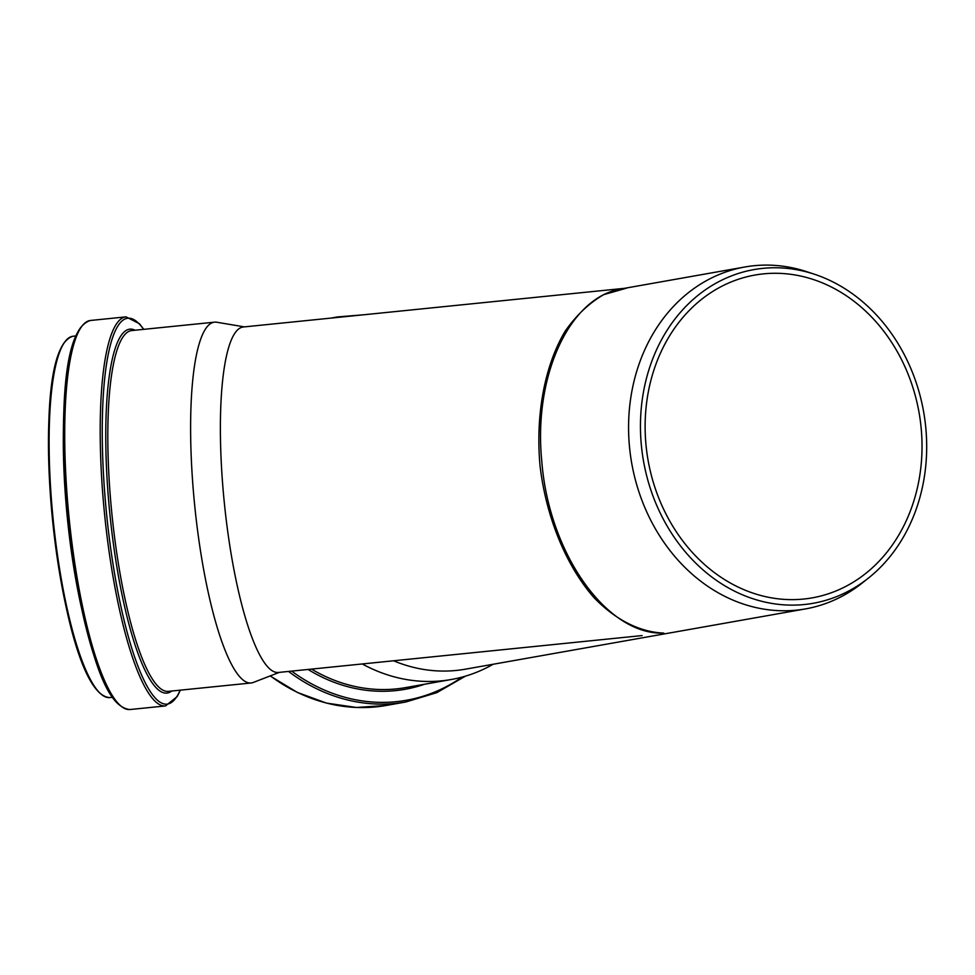 <?xml version="1.0" encoding="UTF-8"?>
<svg xmlns="http://www.w3.org/2000/svg" width="975" height="975" viewBox="0 0 975 975"><rect width="100%" height="100%" fill="white"/><g stroke="black" fill="none" stroke-linecap="round" stroke-linejoin="round"><path stroke-width="1.46" d="M626.742 288.1L603.744 294.645C589.241 302.993 576.396 315.144 565.207 331.098C544.538 365.71 535.324 415.399 540.101 466.416C546.256 517.359 565.963 565.439 593.763 597.383C615.249 619.71 639.563 632.117 663.756 633.092C606.962 635.444 548.827 553.508 541.783 461.212C533.215 375.558 569.741 296.79 621.733 288.807L744.924 266.979A173.623 145.714 79.9 0 0 629.387 445.685A173.623 145.714 79.9 0 0 805.521 608.9A173.623 145.714 79.9 0 0 862.156 583.074L868.408 578.102A169.443 142.216 79.9 0 0 923.593 411.633A169.443 142.216 79.9 0 0 814.564 274.28A169.443 142.216 79.9 0 0 641.245 444.015A169.443 142.216 79.9 0 0 725.802 586.389A169.443 142.216 79.9 0 0 868.408 578.102M635.968 636.2L640.953 635.688M244.359 326.881L216.791 322.237A181.326 38.257 84.2 0 0 214.561 322.164A181.326 38.257 84.2 0 0 193.806 496.117A181.326 38.257 84.2 0 0 251.16 682.975A181.326 38.257 84.2 0 0 253.329 682.439L279.398 672.36M393.571 660.782A173.623 145.714 79.9 0 0 465.307 669.191L805.521 608.9M362.261 663.951A181.326 152.185 79.9 0 0 451.242 679.514A181.326 152.185 79.9 0 0 493.131 664.267M814.564 274.28L806.971 271.769A173.623 145.714 79.9 0 0 744.924 266.979M624.402 288.332L243.311 326.991A173.623 36.636 84.2 0 0 224.384 503.429A173.623 36.636 84.2 0 0 278.35 672.47L642.123 635.566M645.889 443.771A163.922 137.572 79.9 0 0 812.175 597.87A163.922 137.572 79.9 0 0 919.035 412.449A163.922 137.572 79.9 0 0 754.967 275.048A163.922 137.572 79.9 0 0 645.889 443.771M214.561 322.164L131.747 330.562A181.326 38.257 84.2 0 0 111.004 504.514A181.326 38.257 84.2 0 0 168.346 691.372L251.16 682.975M52.309 510.449A181.594 38.318 84.2 0 0 109.736 697.576C82.875 696.089 61.145 606.608 51.638 510.559C44.692 421.553 48.75 342.993 73.088 336.241A181.594 38.318 84.2 0 0 52.309 510.449M64.935 341.811A180.728 38.135 84.2 0 0 51.651 510.571A180.728 38.135 84.2 0 0 100.632 693.761M63.399 430.304A181.594 38.318 84.2 0 0 66.507 509.011A181.594 38.318 84.2 0 0 81.364 607.388M82.327 325.699A194.013 40.938 84.2 0 0 66.8 508.268A194.013 40.938 84.2 0 0 120.9 706.046M68.153 508.048A195.536 41.255 84.2 0 0 129.98 709.532C107.774 707.375 93.88 663.427 79.974 600.673C74.112 571.496 69.713 540.698 66.8 508.268C59.573 412.388 63.18 328.295 90.517 320.47A195.536 41.255 84.2 0 0 68.153 508.048M90.517 320.47L126.019 316.863A195.536 41.255 84.2 0 0 103.643 504.441A195.536 41.255 84.2 0 0 165.482 705.937L177.218 696.552L180.375 690.154M143.581 329.355A193.952 40.926 84.2 0 0 105.666 504.331A193.952 40.926 84.2 0 0 180.18 690.166M135.111 330.22A182.91 38.598 84.2 0 0 108.981 504.623A182.91 38.598 84.2 0 0 171.71 691.031M270.294 675.882A195.536 164.105 79.9 0 0 386.234 705.461L356.423 707.472L326.491 703.097L297.412 692.457L270.136 675.943M288.527 671.434A195.536 164.105 79.9 0 0 405.771 702L436.849 692.64L465.38 676.175M330.903 318.106L337.521 316.936A195.536 164.105 79.9 0 0 332.28 317.96M291.671 671.117A193.952 162.776 79.9 0 0 462.04 677.113M308.076 669.447A182.91 153.514 79.9 0 0 424.564 684.243M311.537 669.094A181.326 152.185 79.9 0 0 405.661 687.594L451.242 679.514M109.736 697.576L112.393 697.308M73.088 336.241L75.745 335.973M129.98 709.532L165.482 705.937M143.776 329.343L139.437 323.737L126.019 316.863M386.234 705.461L405.771 702M363.358 314.815L337.521 316.936"/></g></svg>
